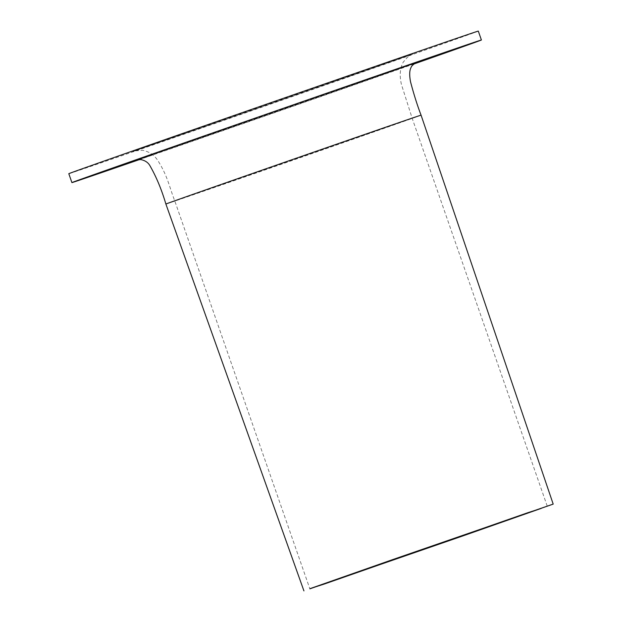 <?xml version="1.0" encoding="UTF-8"?>
<svg xmlns="http://www.w3.org/2000/svg" width="622" height="622" viewBox="0 0 622 622"><rect width="100%" height="100%" fill="white"/><g stroke="black" fill="none" stroke-linecap="round" stroke-linejoin="round"><path stroke-width="0.47" stroke-dasharray="3.11 2.33" d="M478.302 31.1A216.806 0.63 -19.2 0 1 332.591 82.485A216.806 0.63 -19.2 0 1 102.739 162.256A216.806 0.63 -19.2 0 1 68.809 173.701M414.104 63.934A216.806 0.63 -19.2 0 1 139.522 159.559M416.165 62.775A148.852 0.435 -19.2 0 1 354.159 84.693A148.852 0.435 -19.2 0 1 152.569 154.73M421.071 115.171A135.114 0.397 -19.2 0 1 363.823 135.456A135.114 0.397 -19.2 0 1 187.028 196.902A135.114 0.397 -19.2 0 1 165.88 204.032M358.894 137.065L174.759 200.867L392.482 124.835L408.576 119.541L358.894 137.065M351.065 75.791A148.852 0.435 -19.2 0 1 156.278 143.495A148.852 0.435 -19.2 0 1 196.054 129.003L390.841 61.306L411.29 54.526L351.065 75.791M416.336 62.705L137.011 159.978M547.251 506.168L412.145 118.203L401.493 84.646C399.355 75.938 399.938 68.428 403.258 62.122L407.62 57.037L412.915 53.927L134.235 150.967L142.477 150.275C152.102 152.141 155.99 158.042 157.335 159.761C167.707 175.746 169.409 187.354 174.759 200.867L309.865 588.832"/><path stroke-width="0.93" d="M139.522 159.559A216.806 0.63 -19.2 0 1 105.841 171.159A216.806 0.63 -19.2 0 1 71.911 182.604A216.806 0.63 -19.2 0 1 217.622 131.219A216.806 0.63 -19.2 0 1 447.475 51.447A216.806 0.63 -19.2 0 1 481.405 40.002A216.806 0.63 -19.2 0 1 414.104 63.934M71.911 182.604L68.809 173.701A216.806 0.63 -19.2 0 1 214.52 122.316A216.806 0.63 -19.2 0 1 444.38 42.545A216.806 0.63 -19.2 0 1 478.302 31.1L481.405 40.002M324.583 583.934L310.207 588.583L392.622 559.621L553.191 504.1L324.583 583.934M527.58 512.8L541.272 508.368L462.784 535.954L309.865 588.832L527.58 512.8M152.569 154.73A148.852 0.435 -19.2 0 1 199.157 137.905A148.852 0.435 -19.2 0 1 350.746 85.113A148.852 0.435 -19.2 0 1 416.165 62.775M303.933 590.9L165.88 204.032A135.114 0.397 -19.2 0 1 223.135 183.754A135.114 0.397 -19.2 0 1 399.93 122.301A135.114 0.397 -19.2 0 1 421.071 115.171C417.378 105.553 413.871 94.458 410.551 81.886C409.292 75.231 409.447 70.465 411.01 67.596C411.741 64.812 417.207 62.122 416.336 62.705L416.281 62.729M553.191 504.1L421.071 115.171M137.143 159.94L140.727 159.566C144.864 160.406 147.849 162.311 149.684 165.281C156.169 176.493 161.572 189.415 165.88 204.032"/></g></svg>
